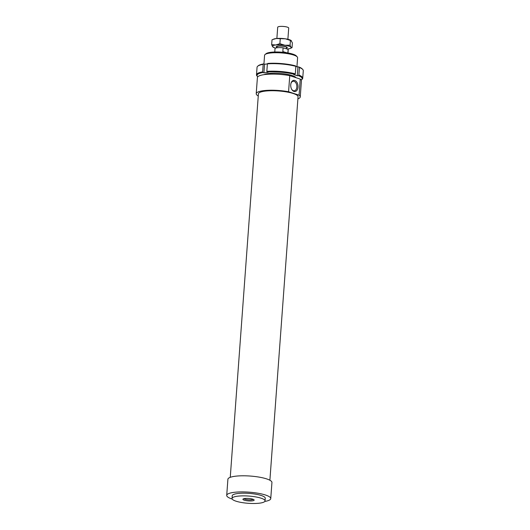 <?xml version="1.0" encoding="UTF-8"?>
<svg xmlns="http://www.w3.org/2000/svg" width="530" height="530" viewBox="0 0 530 530"><rect width="100%" height="100%" fill="white"/><g stroke="black" fill="none" stroke-linecap="round" stroke-linejoin="round"><path stroke-width="0.79" d="M276.879 47.408A5.519 1.212 4.2 0 1 276.262 46.792A5.519 1.212 4.2 0 1 277.985 46.05A5.519 1.212 4.2 0 1 283.981 46.236A5.519 1.212 4.2 0 1 287.273 47.601A5.519 1.212 4.2 0 1 286.564 48.124M276.872 38.471L277.7 27.242A5.519 1.212 4.2 0 1 279.416 26.5A5.519 1.212 4.2 0 1 285.418 26.692A5.519 1.212 4.2 0 1 288.704 28.05L287.883 39.28M276.852 47.786L276.925 46.839A4.856 1.067 4.2 0 1 278.435 46.183A4.856 1.067 4.2 0 1 283.716 46.355A4.856 1.067 4.2 0 1 286.611 47.548L286.511 48.84M274.772 52.006L275.017 48.641A6.625 1.451 4.2 0 1 277.084 47.753A6.625 1.451 4.2 0 1 283.113 47.813L288.135 49.33L287.869 52.954M284.166 52.424L282.834 51.569L283.113 47.813M286.843 52.781L282.834 51.569M288.135 49.33A6.625 1.451 4.2 0 1 288.227 49.615L287.982 52.973M300.252 79.089L299.072 95.195L288.578 91.75L289.758 75.638L300.252 79.089A22.075 4.843 4.2 0 1 301.431 80.818L300.252 96.924A22.075 4.843 4.2 0 1 297.893 98.871M299.072 95.195A22.075 4.843 4.2 0 1 300.252 96.924M230.258 477.325L258.415 93.856A19.868 4.359 4.2 0 1 271.539 90.729A19.868 4.359 4.2 0 1 293.322 93.532A19.868 4.359 4.2 0 1 298.046 96.765L269.889 480.24M232.18 499.041A22.075 4.843 4.2 0 1 231.968 498.975A22.075 4.843 4.2 0 1 226.714 495.378A22.075 4.843 4.2 0 1 241.296 491.906A22.075 4.843 4.2 0 1 265.497 495.02A22.075 4.843 4.2 0 1 270.75 498.617A22.075 4.843 4.2 0 1 264.815 501.44M226.714 495.378L227.9 479.272A22.075 4.843 4.2 0 1 242.475 475.794A22.075 4.843 4.2 0 1 266.683 478.908A22.075 4.843 4.2 0 1 271.936 482.505L270.75 498.617M261.111 498.2A16.556 3.631 4.2 0 1 265.053 500.896A16.556 3.631 4.2 0 1 254.115 503.5A16.556 3.631 4.2 0 1 235.963 501.168A16.556 3.631 4.2 0 1 232.027 498.472A16.556 3.631 4.2 0 1 242.959 495.868A16.556 3.631 4.2 0 1 261.111 498.2M232.027 498.472L232.219 495.782A16.556 3.631 4.2 0 1 243.157 493.178A16.556 3.631 4.2 0 1 261.31 495.517A16.556 3.631 4.2 0 1 265.245 498.213L265.053 500.896M291.579 89.1A4.803 3.094 83.3 0 0 294.309 90.796A4.803 3.094 83.3 0 0 296.853 87.046A4.803 3.094 83.3 0 0 293.183 81.262A4.803 3.094 83.3 0 0 290.924 83.548M298.019 87.152A5.631 3.631 -96.7 0 1 295.528 91.432A5.631 3.631 -96.7 0 1 291.692 89.325A5.631 3.631 -96.7 0 1 290.738 84.76A5.631 3.631 -96.7 0 1 290.983 83.303A5.631 3.631 -96.7 0 1 295.276 80.692A5.631 3.631 -96.7 0 1 298.019 87.152M243.926 498.657A4.803 1.053 -175.8 0 0 244.959 499.187A4.803 1.053 -175.8 0 0 249.696 499.863A4.803 1.053 -175.8 0 0 253.247 499.339M244.264 500.188A5.631 1.232 4.2 0 1 243.051 499.035A5.631 1.232 4.2 0 1 247.165 498.385A5.631 1.232 4.2 0 1 252.81 499.18A5.631 1.232 4.2 0 1 254.062 499.843A5.631 1.232 4.2 0 1 250.942 500.969A5.631 1.232 4.2 0 1 244.264 500.188M263.927 64.044L264.569 55.325A16.556 3.631 4.2 0 1 265.046 54.544A16.556 3.631 4.2 0 1 277.296 52.728A16.556 3.631 4.2 0 1 293.653 55.054A16.556 3.631 4.2 0 1 297.231 56.902A16.556 3.631 4.2 0 1 297.595 57.75L296.926 66.84M297.231 56.902L296.33 55.915A15.562 3.412 -175.8 0 0 292.971 54.179A15.562 3.412 -175.8 0 0 277.594 51.993A15.562 3.412 -175.8 0 0 266.08 53.696L265.046 54.544M258.262 95.963A22.075 4.843 4.2 0 1 256.215 93.691L257.401 77.585A22.075 4.843 4.2 0 1 289.758 75.638M256.215 93.691A22.075 4.843 4.2 0 1 288.578 91.75M264.066 74.644A16.668 3.657 4.2 0 1 292.229 75.558A16.668 3.657 4.2 0 1 295.833 77.42A16.668 3.657 4.2 0 1 296.045 77.705M295.859 66.349L295.475 65.859A22.631 4.962 -175.8 0 0 267.776 63.434L267.378 63.858A23.181 5.088 4.2 0 1 295.859 66.349L295.309 73.869A23.181 5.088 -175.8 0 0 266.828 71.371L267.147 72.027A22.631 4.962 4.2 0 1 294.846 74.452L295.309 73.869M267.378 63.858L266.828 71.371M257.759 76.804A22.631 4.962 4.2 0 1 257.5 76.552A22.631 4.962 4.2 0 1 262.953 72.524L263.913 72.842L268.107 72.345L267.147 72.027M263.185 64.349L263.582 63.931A22.631 4.962 -175.8 0 0 258.296 65.733L257.726 66.204A23.181 5.088 4.2 0 1 263.185 64.349L262.635 71.868A23.181 5.088 -175.8 0 0 256.493 74.816A23.181 5.088 -175.8 0 0 257.004 76.002L257.5 76.552M256.493 74.816L257.05 67.297A23.181 5.088 4.2 0 1 257.726 66.204M294.846 74.452L293.713 74.584L297.284 75.763L298.416 75.631A22.631 4.962 4.2 0 1 301.484 79.778A22.631 4.962 4.2 0 1 301.186 79.997M262.953 72.524L262.635 71.868M263.582 63.931L264.549 64.249L263.913 72.842M301.484 79.778L302.054 79.308A23.181 5.088 -175.8 0 0 302.729 78.215A23.181 5.088 -175.8 0 0 298.874 75.041L298.416 75.631M295.846 66.489L299.046 67.038L299.43 67.522L298.874 75.041M297.913 67.171L297.284 75.763M299.43 67.522A23.181 5.088 4.2 0 1 302.776 69.51A23.181 5.088 4.2 0 1 303.286 70.695L302.729 78.215M302.776 69.51L302.272 68.96A22.631 4.962 -175.8 0 0 299.046 67.038M264.549 64.249L267.372 63.911M273.613 47.13L272.579 46.706L271.658 44.653L275.713 44.984L279.886 43.685L284.921 45.255L290.069 45.196L290.983 47.249L292.023 47.673L292.375 42.857L290.93 40.366A9.381 2.06 4.2 0 1 291.043 40.439M291.46 40.803L285.392 38.809A9.381 2.06 4.2 0 1 289.38 39.697A9.381 2.06 4.2 0 1 290.93 40.366M287.174 49.045A9.381 2.06 -175.8 0 0 287.85 48.972A9.381 2.06 -175.8 0 0 290.341 48.409A9.381 2.06 -175.8 0 0 290.983 47.249A9.381 2.06 -175.8 0 0 288.91 46.136A9.381 2.06 -175.8 0 0 284.921 45.255A9.381 2.06 -175.8 0 0 275.713 44.984A9.381 2.06 -175.8 0 0 272.579 46.706A9.381 2.06 -175.8 0 0 273.102 47.143A9.381 2.06 -175.8 0 0 274.659 47.819A9.381 2.06 -175.8 0 0 275.62 48.097M272.712 39.525L273.692 39.101A9.381 2.06 4.2 0 1 276.19 38.538A9.381 2.06 4.2 0 1 285.392 38.809L276.19 38.538L272.712 39.525L272.016 39.843L271.658 44.653M273.102 47.143L272.579 46.706M292.023 47.673L290.341 48.409M290.42 40.379L290.069 45.196M280.244 38.869L279.886 43.685"/></g></svg>
